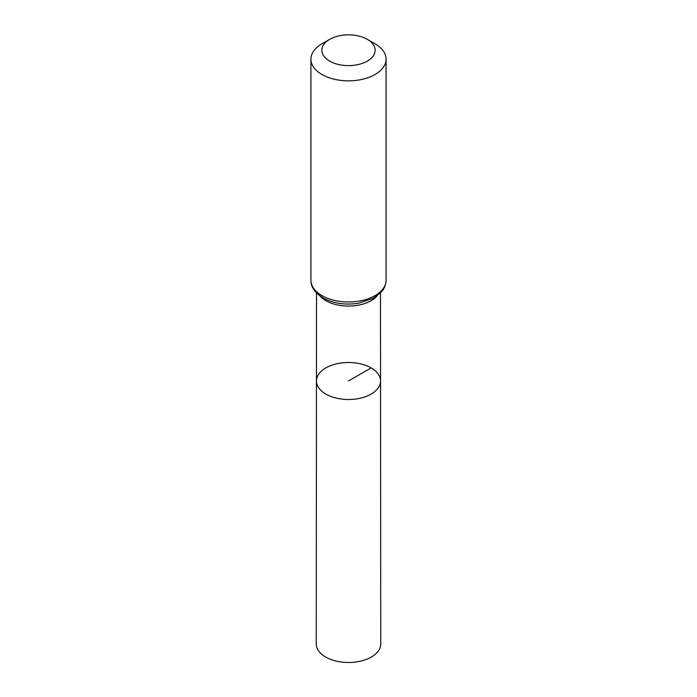 <?xml version="1.0" encoding="UTF-8"?>
<svg xmlns="http://www.w3.org/2000/svg" width="697" height="697" viewBox="0 0 697 697"><rect width="100%" height="100%" fill="white"/><g stroke="black" fill="none" stroke-linecap="round" stroke-linejoin="round"><path stroke-width="1.05" d="M380.545 380.98A32.045 18.497 180 0 1 348.5 399.494A32.045 18.497 180 0 1 316.455 380.98A32.045 18.497 0 0 0 325.839 394.075A32.045 18.497 0 0 0 360.767 398.083A32.045 18.497 0 0 0 380.545 380.98A32.045 18.497 0 0 0 348.5 362.492A32.045 18.497 0 0 0 316.455 380.98L316.255 643.88A32.245 18.619 0 0 0 325.699 657.053A32.245 18.619 0 0 0 360.846 661.087A32.245 18.619 0 0 0 380.745 643.88L380.475 292.984M375.064 43.815L367.336 39.354A26.643 15.378 180 0 1 367.336 61.109A26.643 15.378 180 0 1 329.664 61.109A26.643 15.378 180 0 1 329.664 39.354A26.643 15.378 180 0 1 367.336 39.354L375.064 43.815A37.568 21.685 180 0 1 386.068 59.149A37.568 21.685 180 0 1 348.5 80.843A37.568 21.685 180 0 1 310.932 59.149A37.568 21.685 180 0 1 321.936 43.815L329.664 39.354M371.161 367.911L348.5 380.989M319.975 295.964A31.975 18.462 0 0 0 325.891 300.677A31.975 18.462 0 0 0 377.025 295.964M321.936 295.615A37.568 21.685 0 0 0 362.876 300.32A37.568 21.685 0 0 0 386.068 280.281C385.633 287.678 382 291.294 381.224 292.182L373.531 298.194L358.572 303.247C345.224 305.277 333.358 303.5 322.972 297.907C314.661 292.522 310.653 286.65 310.932 280.281A37.568 21.685 0 0 0 321.936 295.615M316.525 292.984L316.455 380.98M310.932 59.149L310.932 280.281M386.068 59.149L386.068 280.281"/></g></svg>
